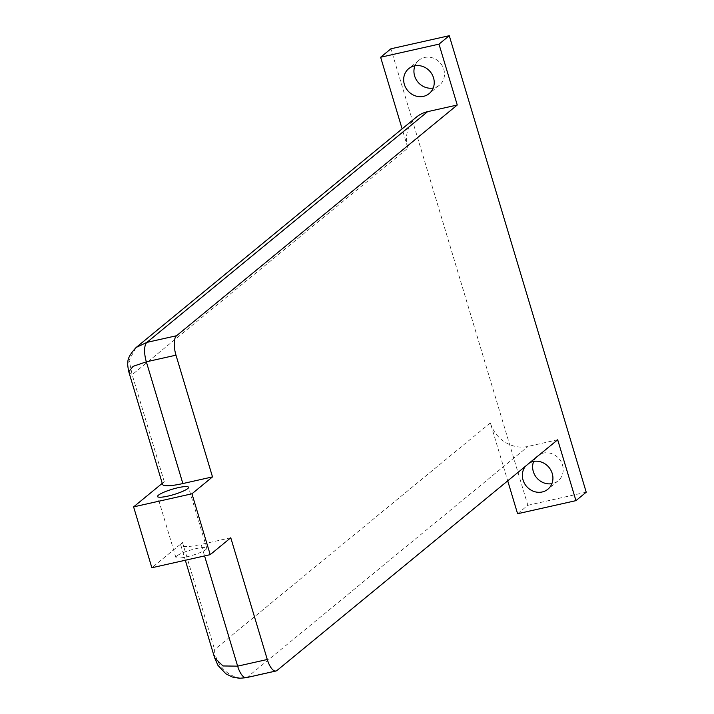 <?xml version="1.0" encoding="UTF-8"?>
<svg xmlns="http://www.w3.org/2000/svg" width="714" height="714" viewBox="0 0 714 714"><rect width="100%" height="100%" fill="white"/><g stroke="black" fill="none" stroke-linecap="round" stroke-linejoin="round"><path stroke-width="0.54" stroke-dasharray="3.57 2.68" d="M529.717 462.761A16.127 14.691 -129.4 0 0 527.405 464.296A16.127 14.691 -129.4 0 0 525.45 466.269M533.644 461.422A16.127 14.691 50.6 0 1 537.678 455.853A16.127 14.691 50.6 0 1 562.507 465.037A16.127 14.691 50.6 0 1 558.152 480.772A16.127 14.691 50.6 0 1 551.913 483.646M414.95 65.795A16.127 14.691 50.6 0 1 418.975 60.226A16.127 14.691 50.6 0 1 443.813 69.41A16.127 14.691 50.6 0 1 439.458 85.145A16.127 14.691 50.6 0 1 433.211 88.018M176.715 556.036A16.127 2.776 -16.7 0 0 175.858 557.393A16.127 2.776 -16.7 0 0 189.094 556.268A16.127 2.776 -16.7 0 0 205.9 549.485A16.127 2.776 -16.7 0 0 206.757 548.129A16.127 2.776 -16.7 0 0 193.521 549.253A16.127 2.776 -16.7 0 0 176.715 556.036M517.588 513.741L527.86 505.298L390.906 48.802M557.688 439.77L528.048 446.428A31.746 28.926 50.6 0 1 490.348 422.92L507.725 480.843M276.987 670.491L247.347 677.149C233.317 681.861 215.316 666.68 214.611 649.553L182.516 542.551L151.859 567.755M162.569 484.369A31.746 5.462 163.3 0 1 164.256 481.691L162.257 483.333M128.779 371.762L132.152 374.689L407.881 148.066L402.125 128.859M230.765 537.767L201.125 544.416L204.57 555.92M182.516 542.551A31.746 5.462 -16.7 0 0 180.829 545.228A31.746 5.462 -16.7 0 0 201.125 544.416M586.221 492.196L527.86 505.298M407.881 148.066A31.746 28.926 50.6 0 1 416.449 117.087M490.348 422.92L214.611 649.553L214.611 657.826M164.256 481.691L132.152 374.689L129.091 360.186L136.195 347.432M246.312 677.666A16.127 6.042 -102.7 0 0 247.347 677.149L528.048 446.428M537.678 455.853L527.405 464.296M418.975 60.226L408.703 68.669M175.858 557.393L157.598 496.525M206.757 548.129L188.496 487.26M439.458 85.145L429.185 93.588M558.152 480.772L547.879 489.215M180.829 545.228L185.328 560.24"/><path stroke-width="1.07" d="M525.45 466.269A16.127 14.691 -129.4 0 0 523.05 480.031A16.127 14.691 -129.4 0 0 547.879 489.215A16.127 14.691 -129.4 0 0 552.234 473.48A16.127 14.691 -129.4 0 0 529.717 462.761M551.913 483.646A16.127 14.691 50.6 0 1 533.322 471.588A16.127 14.691 50.6 0 1 533.644 461.422M433.541 77.853A16.127 14.691 -129.4 0 0 408.703 68.669A16.127 14.691 -129.4 0 0 404.356 84.404A16.127 14.691 -129.4 0 0 429.185 93.588A16.127 14.691 -129.4 0 0 433.541 77.853M433.211 88.018A16.127 14.691 50.6 0 1 414.629 75.961A16.127 14.691 50.6 0 1 414.95 65.795M158.454 495.168A16.127 2.776 -16.7 0 0 157.598 496.525A16.127 2.776 -16.7 0 0 170.833 495.4A16.127 2.776 -16.7 0 0 187.639 488.617A16.127 2.776 -16.7 0 0 188.496 487.26A16.127 2.776 -16.7 0 0 175.26 488.385A16.127 2.776 -16.7 0 0 158.454 495.168M507.725 480.843L517.588 513.741L575.948 500.639L586.221 492.196L449.267 35.7L438.994 44.143L380.633 57.245L390.906 48.802L449.267 35.7M185.328 560.24L214.611 657.826L223 665.966L237.646 666.153L267.286 659.495L230.765 537.767L210.219 554.653L151.859 567.755L133.598 506.886L162.257 483.333M402.125 128.859L380.633 57.245M457.255 105.012L427.615 111.661A31.746 28.926 50.6 0 0 416.449 117.087L136.195 347.432L146.914 342.381L176.554 335.732L457.255 105.012L438.994 44.143M176.554 335.732A16.127 6.042 77.3 0 0 175.983 355.17L146.343 361.819L133.099 366.336L128.779 371.762L162.569 484.369A31.746 5.462 163.3 0 0 182.864 483.556L212.504 476.898L175.983 355.17M212.504 476.898L191.959 493.785L133.598 506.886M210.219 554.653L191.959 493.785M267.286 659.495A16.127 6.042 77.3 0 0 275.952 671.008A16.127 6.042 77.3 0 0 276.987 670.491L557.688 439.77L575.948 500.639M427.615 111.661L146.914 342.381A16.127 6.042 -102.7 0 0 146.343 361.819L182.864 483.556M204.57 555.92L237.646 666.153A16.127 6.042 -102.7 0 0 246.312 677.666L275.952 671.008M136.195 347.432C130.251 353.796 127.485 358.83 127.913 362.525C127.449 363.533 127.744 366.612 128.779 371.762M246.312 677.666L239.377 678.3L232.327 677.015L225.927 673.837L217.948 665.368L214.611 657.826"/></g></svg>
